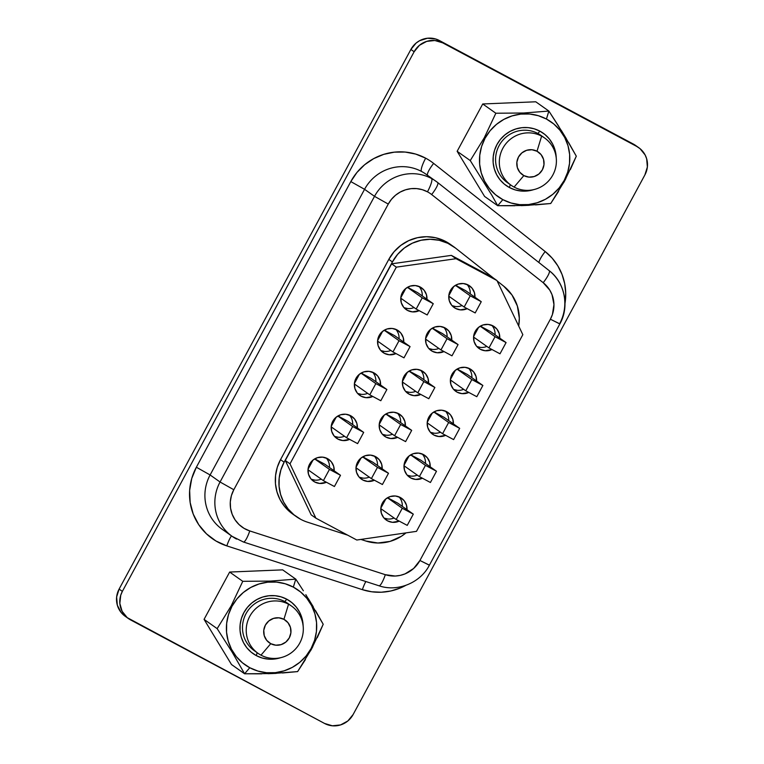 <?xml version="1.0" encoding="UTF-8"?>
<svg xmlns="http://www.w3.org/2000/svg" width="764" height="764" viewBox="0 0 764 764"><rect width="100%" height="100%" fill="white"/><g stroke="black" fill="none" stroke-linecap="round" stroke-linejoin="round"><path stroke-width="1.15" d="M291.485 606.033L287.741 603.388A28.965 28.335 125.2 0 0 284.8 601.574L288.544 604.219A28.965 28.335 -54.8 0 1 291.485 606.033A28.965 28.335 -54.8 0 1 298.886 644.568A28.965 28.335 -54.8 0 1 260.992 655.159A28.965 28.335 125.2 0 0 299.774 643.04A28.965 28.335 125.2 0 0 288.544 604.219L283.921 619.327A13.848 13.542 -54.8 0 1 289.289 637.883A13.848 13.542 -54.8 0 1 270.752 643.68L260.992 655.159L270.752 643.68L266.684 640.308L264.229 635.6L263.771 630.271L265.385 625.124L268.813 620.951L273.541 618.382L278.841 617.818L283.921 619.327L287.99 622.698L290.444 627.406L290.893 632.735L289.289 637.883L285.86 642.056L281.133 644.625L275.823 645.188L270.752 643.68A13.848 13.542 -54.8 0 1 265.385 625.124A13.848 13.542 -54.8 0 1 283.921 619.327L288.544 604.219A28.965 28.335 125.2 0 0 249.761 616.338A28.965 28.335 125.2 0 0 260.992 655.159A28.965 28.335 -54.8 0 1 258.051 653.344A28.965 28.335 -54.8 0 1 250.649 614.81A28.965 28.335 -54.8 0 1 288.544 604.219L284.8 601.574A28.965 28.335 125.2 0 0 246.896 612.184A28.965 28.335 125.2 0 0 254.336 650.718M540.855 135.323A28.965 28.335 125.2 0 0 537.885 133.49A28.965 28.335 125.2 0 0 500 144.081A28.965 28.335 125.2 0 0 507.391 182.615L511.135 185.26A28.965 28.335 -54.8 0 1 503.743 146.726A28.965 28.335 -54.8 0 1 541.628 136.135L537.885 133.49L539.881 131.141A32.059 31.362 -54.8 0 1 556.221 157.776L554.989 149.839L552.687 144.1L549.316 138.933L544.99 134.559L539.881 131.141L537.885 133.49A28.965 28.335 125.2 0 0 499.398 145.093A28.965 28.335 125.2 0 0 509.321 183.866M544.579 137.95L540.836 135.304A28.965 28.335 125.2 0 0 537.885 133.49L541.628 136.135A28.965 28.335 -54.8 0 1 544.579 137.95A28.965 28.335 -54.8 0 1 551.98 176.484A28.965 28.335 -54.8 0 1 514.086 187.084A28.965 28.335 125.2 0 0 552.859 174.956A28.965 28.335 125.2 0 0 541.628 136.135L537.006 151.243A13.848 13.542 -54.8 0 1 542.373 169.799A13.848 13.542 -54.8 0 1 523.846 175.596L519.768 172.225L517.323 167.517L516.865 162.188L518.479 157.04L521.908 152.867L526.635 150.298L531.935 149.734L537.006 151.243L541.084 154.614L543.529 159.323L543.987 164.661L542.373 169.799L538.945 173.972L534.217 176.541L528.917 177.114L523.846 175.596L514.086 187.084L523.846 175.596A13.848 13.542 -54.8 0 1 518.479 157.04A13.848 13.542 -54.8 0 1 537.006 151.243L541.628 136.135A28.965 28.335 125.2 0 0 502.855 148.264A28.965 28.335 125.2 0 0 514.086 187.084A28.965 28.335 -54.8 0 1 511.135 185.26M261.737 673.838L244.604 673.781L231.492 664.518L244.604 673.781L232.065 651.988L217.167 628.638L204.064 619.375L217.167 628.638L231.186 605.862L242.761 581.318L229.649 572.055L242.761 581.318L270.59 581.089L295.783 579.131L282.67 569.868L229.649 572.055L204.064 619.375L231.492 664.518L204.064 619.375L229.649 572.055L282.67 569.868L295.783 579.131L303.365 590.782L295.783 579.131L293.338 587.115A45.83 44.828 -54.8 0 1 311.101 648.531A45.83 44.828 -54.8 0 1 249.761 667.717L244.604 673.781L272.242 673.552L297.626 671.594L311.636 648.808L323.21 624.264L305.82 594.659M514.831 205.755L497.698 205.697L491.882 195.307L497.698 205.697L502.846 199.633A45.83 44.828 -54.8 0 1 485.083 138.217A45.83 44.828 -54.8 0 1 546.432 119.031L548.867 111.057L523.684 113.005L495.846 113.234L484.271 137.778L470.261 160.564L491.882 195.307L470.261 160.564L484.271 137.778L495.846 113.234L523.684 113.005L548.867 111.057L558.914 126.576M406.935 510.342L406.505 505.214L404.146 500.687L400.231 497.45A13.313 13.026 -54.8 0 0 382.821 502.32A13.313 13.026 -54.8 0 0 387.568 520.857L384.98 519.033L387.568 520.857L392.448 522.318L399.228 521.115A13.313 13.026 -54.8 0 1 387.568 520.857L383.652 517.62L381.303 513.093L380.864 507.964L382.411 503.018L385.705 499.007L390.251 496.543L395.351 495.989L400.231 497.45A13.313 13.026 -54.8 0 1 406.992 509.693M387.749 518.995L384.063 518.097A13.313 13.026 125.2 0 0 394.071 518.002M402.294 506.37A13.313 13.026 125.2 0 0 399.047 496.886M474.902 297.893L474.463 292.765L472.104 288.229L468.189 284.991A13.313 13.026 -54.8 0 0 450.779 289.862A13.313 13.026 -54.8 0 0 455.535 308.408L452.937 306.574L455.535 308.408L460.415 309.869L467.196 308.666A13.313 13.026 -54.8 0 1 455.535 308.408L451.619 305.17L449.261 300.644L448.821 295.515L450.368 290.568L453.663 286.557L458.209 284.084L463.309 283.539L468.189 284.991A13.313 13.026 -54.8 0 1 474.96 297.234M455.707 306.545L452.021 305.648A13.313 13.026 125.2 0 0 462.039 305.543M470.252 293.911A13.313 13.026 125.2 0 0 467.005 284.437M326.419 482.246A13.313 13.026 -54.8 0 1 314.758 481.998L310.843 478.761L308.494 474.224L308.054 469.106L309.601 464.159L312.896 460.138L317.442 457.674L322.542 457.13L327.422 458.581A13.313 13.026 -54.8 0 1 334.183 470.825M314.94 480.126L311.254 479.229A13.313 13.026 125.2 0 0 321.262 479.133M329.485 467.501A13.313 13.026 125.2 0 0 326.238 458.028M326.419 482.256L319.638 483.45L314.758 481.998L312.17 480.164L314.758 481.998A13.313 13.026 -54.8 0 1 310.012 463.452A13.313 13.026 -54.8 0 1 327.422 458.581L331.337 461.819L333.696 466.346L334.126 471.474M357.323 428.585L356.883 423.457L354.525 418.93L350.609 415.692A13.313 13.026 -54.8 0 0 333.199 420.553A13.313 13.026 -54.8 0 0 337.955 439.099L335.358 437.266L337.955 439.099L342.835 440.561L349.616 439.357A13.313 13.026 -54.8 0 1 337.955 439.099L334.04 435.862L331.681 431.335L331.242 426.207L332.789 421.26L336.093 417.249L340.629 414.776L345.729 414.231L350.609 415.692A13.313 13.026 -54.8 0 1 357.38 427.926M338.127 437.237L334.441 436.339A13.313 13.026 125.2 0 0 344.459 436.234M352.672 424.603A13.313 13.026 125.2 0 0 349.425 415.129M382.134 469.459L381.694 464.331L379.336 459.804L375.42 456.566A13.313 13.026 -54.8 0 0 358.01 461.437A13.313 13.026 -54.8 0 0 362.766 479.983L360.169 478.149L362.766 479.983L367.637 481.435L374.427 480.241A13.313 13.026 -54.8 0 1 362.766 479.983L358.851 476.746L356.492 472.219L356.053 467.091L357.6 462.144L360.894 458.123L365.44 455.659L370.54 455.115L375.42 456.566A13.313 13.026 -54.8 0 1 382.191 468.809M362.938 478.111L359.252 477.223A13.313 13.026 125.2 0 0 369.27 477.118M377.483 465.486A13.313 13.026 125.2 0 0 374.236 456.012M405.321 426.57L404.882 421.442L402.532 416.915L398.617 413.677A13.313 13.026 -54.8 0 0 381.198 418.548A13.313 13.026 -54.8 0 0 385.954 437.084L383.366 435.26L385.954 437.084L390.834 438.546L397.614 437.342A13.313 13.026 -54.8 0 1 385.954 437.084L382.038 433.847L379.679 429.32L379.25 424.192L380.797 419.245L384.091 415.234L388.637 412.77L393.737 412.216L398.617 413.677A13.313 13.026 -54.8 0 1 405.378 425.911M386.135 435.222L382.439 434.324A13.313 13.026 125.2 0 0 392.457 434.219M400.68 422.597A13.313 13.026 125.2 0 0 397.423 413.114M430.132 467.444L429.693 462.325L427.334 457.789L423.418 454.551A13.313 13.026 -54.8 0 0 406.009 459.422A13.313 13.026 -54.8 0 0 410.765 477.968L408.167 476.134L410.765 477.968L415.645 479.42L422.425 478.226A13.313 13.026 -54.8 0 1 410.765 477.968L406.849 474.731L404.49 470.204L404.051 465.075L405.598 460.129L408.902 456.118L413.439 453.644L418.538 453.1L423.418 454.551A13.313 13.026 -54.8 0 1 430.189 466.794M410.936 476.106L407.25 475.208A13.313 13.026 125.2 0 0 417.268 475.103M425.481 463.471A13.313 13.026 125.2 0 0 422.234 453.997M453.319 424.555L452.89 419.426L450.531 414.9L446.615 411.662A13.313 13.026 -54.8 0 0 429.206 416.533A13.313 13.026 -54.8 0 0 433.952 435.079L431.364 433.245L433.952 435.079L438.832 436.531L445.622 435.327A13.313 13.026 -54.8 0 1 433.952 435.079L430.036 431.832L427.687 427.305L427.248 422.177L428.795 417.23L432.09 413.219L436.636 410.755L441.735 410.201L446.615 411.662A13.313 13.026 -54.8 0 1 453.377 423.905M430.438 432.309A13.313 13.026 125.2 0 0 440.456 432.214M448.678 420.582A13.313 13.026 125.2 0 0 445.431 411.099M476.516 381.666L476.077 376.537L473.718 372.011L469.803 368.764A13.313 13.026 -54.8 0 0 452.393 373.634A13.313 13.026 -54.8 0 0 457.149 392.18L454.551 390.347L457.149 392.18L462.029 393.641L468.809 392.438A13.313 13.026 -54.8 0 1 457.149 392.18L453.233 388.943L450.875 384.416L450.435 379.288L451.982 374.341L455.287 370.33L459.823 367.856L464.932 367.312L469.803 368.764A13.313 13.026 -54.8 0 1 476.574 381.007M457.321 390.318L453.635 389.42A13.313 13.026 125.2 0 0 463.652 389.315M471.875 377.683A13.313 13.026 125.2 0 0 468.618 368.21M499.713 338.767L499.274 333.639L496.915 329.112L493 325.875A13.313 13.026 -54.8 0 0 475.59 330.745A13.313 13.026 -54.8 0 0 480.336 349.291L477.748 347.458L480.336 349.291L485.216 350.743L492.006 349.54A13.313 13.026 -54.8 0 1 480.336 349.291L476.421 346.054L474.072 341.518L473.632 336.389L475.179 331.442L478.474 327.431L483.02 324.967L488.12 324.413L493 325.875A13.313 13.026 -54.8 0 1 499.761 338.118M480.518 347.419L476.832 346.522A13.313 13.026 125.2 0 0 486.84 346.426M495.062 334.794A13.313 13.026 125.2 0 0 491.815 325.321M451.705 340.782L451.266 335.654L448.917 331.127L445.001 327.89A13.313 13.026 -54.8 0 0 427.582 332.76A13.313 13.026 -54.8 0 0 432.338 351.297L429.75 349.473L432.338 351.297L437.218 352.758L443.999 351.555A13.313 13.026 -54.8 0 1 432.338 351.297L428.423 348.059L426.064 343.533L425.634 338.404L427.181 333.457L430.476 329.446L435.022 326.982L440.121 326.429L445.001 327.89A13.313 13.026 -54.8 0 1 451.763 340.133M432.519 349.434L428.824 348.537A13.313 13.026 125.2 0 0 438.842 348.441M447.064 336.809A13.313 13.026 125.2 0 0 443.808 327.326M426.904 299.899L426.465 294.77L424.106 290.244L420.19 287.006A13.313 13.026 -54.8 0 0 402.781 291.877A13.313 13.026 -54.8 0 0 407.527 310.423L404.939 308.589L407.527 310.423L412.407 311.874L419.197 310.681A13.313 13.026 -54.8 0 1 407.527 310.423L403.612 307.185L401.262 302.659L400.823 297.53L402.37 292.583L405.665 288.563L410.211 286.099L415.31 285.555L420.19 287.006A13.313 13.026 -54.8 0 1 426.952 299.249M407.709 308.551L404.022 307.663A13.313 13.026 125.2 0 0 414.031 307.558M422.253 295.926A13.313 13.026 125.2 0 0 419.006 286.452M403.707 342.797L403.268 337.669L400.909 333.142L396.993 329.905A13.313 13.026 -54.8 0 0 379.584 334.775A13.313 13.026 -54.8 0 0 384.34 353.312L381.742 351.488L384.34 353.312L389.22 354.773L396 353.57A13.313 13.026 -54.8 0 1 384.34 353.312L380.424 350.074L378.065 345.548L377.626 340.419L379.173 335.472L382.477 331.461L387.014 328.988L392.123 328.444L396.993 329.905A13.313 13.026 -54.8 0 1 403.764 342.138M384.512 351.45L380.825 350.552A13.313 13.026 125.2 0 0 390.843 350.447M399.066 338.815A13.313 13.026 125.2 0 0 395.809 329.341M428.518 383.671L428.079 378.543L425.72 374.016L421.804 370.779A13.313 13.026 -54.8 0 0 404.395 375.649A13.313 13.026 -54.8 0 0 409.151 394.195L406.553 392.362L409.151 394.195L414.031 395.647L420.811 394.453A13.313 13.026 -54.8 0 1 409.151 394.195L405.235 390.958L402.876 386.431L402.437 381.303L403.984 376.356L407.279 372.345L411.825 369.871L416.924 369.327L421.804 370.779A13.313 13.026 -54.8 0 1 428.575 383.022M405.636 391.426A13.313 13.026 125.2 0 0 415.654 391.33M423.867 379.698A13.313 13.026 125.2 0 0 420.62 370.225M380.51 385.686L380.08 380.558L377.722 376.031L373.806 372.794A13.313 13.026 -54.8 0 0 356.396 377.664A13.313 13.026 -54.8 0 0 361.143 396.21L358.555 394.377L361.143 396.21L366.023 397.662L372.803 396.468A13.313 13.026 -54.8 0 1 361.143 396.21L357.227 392.973L354.878 388.446L354.439 383.318L355.986 378.371L359.281 374.35L363.826 371.887L368.926 371.342L373.806 372.794A13.313 13.026 -54.8 0 1 380.567 385.037M361.324 394.339L357.638 393.441A13.313 13.026 125.2 0 0 367.646 393.345M375.869 381.713A13.313 13.026 125.2 0 0 372.622 372.24M292.86 514.182L284.504 506.379L280.016 499.522L276.969 491.882L275.46 483.765L275.565 475.475L277.275 467.329L280.522 459.651A42.603 41.667 125.2 0 0 292.707 514.067L296.327 516.626A42.603 41.667 -54.8 0 0 300.653 519.291A42.603 41.667 -54.8 0 0 307.348 522.137L347.696 535.163L307.348 522.137A42.603 41.667 -54.8 0 1 300.653 519.291L293.873 514.745L288.123 508.929L283.635 502.072L280.579 494.442L279.08 486.324L279.185 478.035L280.894 469.889L284.132 462.201L392.419 261.937L397.681 254.288L404.423 247.937L412.35 243.181L421.069 240.249L430.18 239.275L439.243 240.297L447.828 243.286L455.525 248.08L493.62 278.182L455.525 248.08A42.603 41.667 -54.8 0 0 453.778 246.772L450.158 244.222A42.603 41.667 125.2 0 0 388.8 259.378L394.062 251.738L400.813 245.387L408.73 240.631L417.459 237.69L426.56 236.716L435.623 237.738L444.209 240.727L450.302 244.318M549.201 270.657A13.313 2.76 128.3 0 1 543.204 282.699A13.313 2.76 -51.7 0 0 549.192 270.657L437.638 182.5L425.92 174.154A42.603 41.667 125.2 0 1 427.668 175.453A42.603 41.667 125.2 0 0 425.92 174.154A42.603 41.667 125.2 0 0 421.594 171.48A42.603 41.667 125.2 0 0 364.562 189.31L350.81 181.584A55.915 54.693 -54.8 0 1 425.663 158.177A13.313 2.75 -61.9 0 0 421.594 171.48A42.603 41.667 125.2 0 0 364.562 189.31L374.513 196.338A42.603 41.667 -54.8 0 1 431.536 178.509A42.603 41.667 -54.8 0 1 435.872 181.183A42.603 41.667 -54.8 0 1 437.619 182.481A42.603 41.667 125.2 0 0 435.872 181.183A42.603 41.667 125.2 0 0 431.536 178.509A13.313 2.75 118.1 0 1 427.468 191.812A29.29 28.65 -54.8 0 1 431.65 194.543A13.313 2.76 -51.7 0 0 437.619 182.481A13.313 2.76 128.3 0 1 431.65 194.543A29.29 28.65 125.2 0 0 427.468 191.812L422.272 189.673L416.733 188.612L411.08 188.651L405.512 189.816L400.26 192.041L395.513 195.24L391.464 199.308L388.265 204.074L233.813 489.734L231.397 495.626L230.289 501.881L230.556 508.194L232.17 514.277L235.064 519.835L239.094 524.61L244.069 528.363L249.761 530.932L385.323 574.69L395.227 576.037L400.231 575.387L405.063 573.879L413.639 568.473L419.923 560.48L550.376 319.209L552.41 314.539L553.957 304.53L552.019 294.665L549.803 290.158L543.204 282.699L431.65 194.543L543.204 282.699A29.29 28.65 -54.8 0 1 550.376 319.209L419.923 560.48A29.29 28.65 -54.8 0 1 385.323 574.69A13.313 2.645 107.9 0 1 378.982 585.768A13.313 2.645 -72.1 0 0 385.323 574.69L249.761 530.932A13.313 2.645 107.9 0 1 243.41 542.001A13.313 2.645 107.9 0 1 243.267 541.924M509.397 187.524L510.276 184.649L509.397 187.524A32.059 31.362 -54.8 0 1 496.963 144.558A32.059 31.362 -54.8 0 1 539.881 131.141L534.189 128.801L528.134 127.626L521.936 127.683L515.853 128.944L510.094 131.379L504.899 134.894L500.468 139.344L496.963 144.558L494.518 150.346L493.238 156.477L493.152 162.713L494.289 168.825L496.59 174.564L499.962 179.731L504.288 184.105L509.397 187.524L515.089 189.873L521.144 191.038L527.341 190.981L533.721 189.625A32.059 31.362 -54.8 0 1 509.397 187.524M286.796 599.215L284.8 601.574L286.796 599.215A32.059 31.362 -54.8 0 1 303.136 625.859L301.895 617.923L299.603 612.174L296.222 607.017L291.896 602.643L286.796 599.215A32.059 31.362 -54.8 0 0 243.869 612.642A32.059 31.362 -54.8 0 0 256.303 655.607L257.182 652.733L256.303 655.607L251.194 652.189L246.877 647.805L243.496 642.648L241.195 636.909L240.068 630.797L240.144 624.551L241.434 618.42L243.869 612.642L247.374 607.428L251.814 602.977L257.01 599.463L262.759 597.028L268.852 595.767L275.04 595.71L281.104 596.875L286.796 599.215M280.627 657.709A32.059 31.362 -54.8 0 1 256.303 655.607L261.995 657.947L268.059 659.112L274.247 659.065L280.627 657.709M635.619 145.466L439.405 40.53L435.623 38.974L427.477 38.238L419.617 40.693L416.16 43.023L410.889 49.45L119.108 589.082L116.634 596.99L117.331 605.203L121.104 612.441L123.978 615.354M406.009 532.871L401.358 536.299L390.089 541.389L377.903 543.003L365.841 541.017L360.904 539.422L365.841 541.017A42.603 41.667 -54.8 0 0 406.009 532.871M518.689 326.008A42.603 41.667 -54.8 0 0 503.667 286.118L497.173 280.99L503.667 286.118L511.995 295.009L517.362 306.001L519.31 318.149L518.689 326.018M492.255 277.217L451.343 255.377L391.636 263.828L285.287 460.501L311.187 514.86L285.287 460.501L289.995 463.824L315.895 518.183L356.798 540.024L416.495 531.352L522.834 334.68L496.953 280.541L456.051 258.7L396.335 267.152L289.995 463.824L315.895 518.183L311.187 514.86L315.895 518.183L356.798 540.024L416.495 531.352L522.834 334.68L496.953 280.541L492.255 277.217L496.953 280.541L456.051 258.7L451.343 255.377L492.255 277.217M296.327 516.626A42.603 41.667 -54.8 0 1 284.132 462.201L280.522 459.651L388.8 259.378L392.419 261.937A42.603 41.667 -54.8 0 1 453.778 246.772M442.662 42.832L434.85 40.502L426.694 41.38L419.417 45.324L414.145 51.742L122.364 591.384L120.741 595.223L119.833 603.436L122.116 611.315L127.235 617.646L324.595 723.47L332.407 725.8L340.563 724.921L347.84 720.977L353.111 714.55L644.892 174.918L647.366 167.01L646.669 158.797L645.141 154.987L640.022 148.646L636.632 146.373L442.662 42.832L439.405 40.53A21.296 20.838 125.2 0 0 410.889 49.45L414.145 51.742A21.296 20.838 -54.8 0 1 442.662 42.832L439.405 40.53L633.375 144.071L636.632 146.373L442.662 42.832M484.586 196.434L457.149 151.301L482.733 103.971L535.755 101.784L548.867 111.057L535.755 101.784L482.733 103.971L495.846 113.234L482.733 103.971L457.149 151.301L470.261 160.564L457.149 151.301L484.586 196.434L497.698 205.697L484.586 196.434M226.631 532.059A42.603 41.667 125.2 0 1 222.095 529.242A42.603 41.667 125.2 0 1 210.11 474.969L364.562 189.31L350.81 181.584L196.358 467.234L210.11 474.969L364.562 189.31L374.513 196.338L220.061 481.998L210.11 474.969A42.603 41.667 125.2 0 0 222.295 529.385L232.246 536.414A42.603 41.667 -54.8 0 1 220.061 481.998L210.11 474.969L196.358 467.234A55.915 54.693 -54.8 0 0 226.822 545.897A13.313 2.645 107.9 0 1 231.521 535.908A13.313 2.645 -72.1 0 0 226.822 545.897L362.375 589.655A13.313 2.645 107.9 0 1 365.861 581.528A13.313 2.645 -72.1 0 0 362.375 589.655A55.915 54.693 -54.8 0 0 405.694 585.415L400.059 588.099L390.834 590.992L381.284 592.224L371.705 591.775L362.375 589.655L226.822 545.897L215.954 540.998L206.452 533.826L198.755 524.715L193.235 514.105L190.15 502.492L189.644 490.431L191.745 478.493L196.358 467.234L350.81 181.584L356.931 172.483L364.657 164.728L373.72 158.606L383.748 154.357L394.367 152.151L405.168 152.055L415.74 154.089L425.663 158.177A55.915 54.693 -54.8 0 1 433.637 163.4L545.19 251.547L552.124 258.098L557.787 265.796L562.017 274.391L564.691 283.625L565.723 293.223L565.016 303.298A55.915 54.693 -54.8 0 0 545.19 251.547A13.313 2.76 -51.7 0 0 538.935 262.549A13.313 2.76 128.3 0 1 545.19 251.547L433.637 163.4A13.313 2.76 -51.7 0 0 427.496 175.262A13.313 2.76 128.3 0 1 433.637 163.4A55.915 54.693 -54.8 0 0 425.663 158.177A13.313 2.75 118.1 0 0 421.594 171.48A42.603 41.667 125.2 0 1 425.92 174.154L427.649 175.443M638.799 147.71L635.543 145.408A21.296 20.838 125.2 0 0 633.375 144.071L636.632 146.373A21.296 20.838 -54.8 0 1 644.892 174.918L353.111 714.55A21.296 20.838 -54.8 0 1 324.595 723.47L130.625 619.929A21.296 20.838 -54.8 0 1 122.364 591.384L119.108 589.082A21.296 20.838 125.2 0 0 125.2 616.29L128.457 618.592M119.108 589.082L410.889 49.45L414.145 51.742L122.364 591.384L119.108 589.082M559.831 323.946C569.715 306.679 564.949 282.489 549.192 270.657A13.313 2.76 -51.7 0 0 549.173 270.637A42.603 41.667 -54.8 0 1 559.611 323.745L550.376 319.209L559.831 323.946L429.378 565.217L419.923 560.48L429.158 565.016M378.82 585.692A13.313 2.645 -72.1 0 0 378.973 585.768C397.547 592.262 420.353 582.903 429.378 565.217M378.973 585.768L243.41 542.001A13.313 2.645 -72.1 0 0 249.761 530.932A29.29 28.65 -54.8 0 1 233.813 489.734L220.061 481.998A42.603 41.667 125.2 0 0 232.036 536.271A42.603 41.667 125.2 0 0 236.573 539.088M549.173 270.637L437.667 182.52M374.513 196.338L220.061 481.998L233.813 489.734L388.265 204.074L374.513 196.338L388.265 204.074A29.29 28.65 -54.8 0 1 427.468 191.812A13.313 2.75 -61.9 0 0 431.536 178.509A42.603 41.667 125.2 0 0 374.513 196.338M388.8 259.378L392.419 261.937L284.132 462.201L280.522 459.651L388.8 259.378M451.343 255.377L456.051 258.7L396.335 267.152L391.636 263.828L451.343 255.377M391.636 263.828L396.335 267.152L289.995 463.824L285.287 460.501L391.636 263.828M481.263 301.694L475.189 312.934L464.159 307.042L470.232 295.802L481.263 301.694L475.189 312.934L464.159 307.042L448.764 296.165L464.159 307.042L470.232 295.802L481.263 301.694L465.715 290.702L481.263 301.694M465.715 290.702L455.525 285.268L465.715 290.702M455.411 285.325L470.232 295.802L455.411 285.325M448.802 295.687L453.797 286.443L448.802 295.687M340.496 475.284L334.422 486.515L323.382 480.632L329.465 469.392L340.496 475.284L334.422 486.515L323.382 480.632L307.997 469.755L323.382 480.632L329.465 469.392L340.496 475.284L324.939 464.292L340.496 475.284M324.939 464.292L314.749 458.849L324.939 464.292M314.644 458.916L329.465 469.392L314.644 458.916M308.035 469.268L313.03 460.033L308.035 469.268M363.683 432.386L357.609 443.626L346.579 437.734L352.653 426.503L363.683 432.386L357.609 443.626L346.579 437.734L331.184 426.856L346.579 437.734L352.653 426.503L363.683 432.386L348.136 421.394L363.683 432.386M348.136 421.394L337.946 415.96L348.136 421.394M337.831 416.027L352.653 426.503L337.831 416.027M331.223 426.379L336.227 417.134L331.223 426.379M388.494 473.269L382.42 484.51L371.39 478.617L377.464 467.377L388.494 473.269L382.42 484.51L371.39 478.617L355.995 467.74L371.39 478.617L377.464 467.377L388.494 473.269L372.947 462.277L388.494 473.269M372.947 462.277L362.757 456.834L372.947 462.277M362.642 456.901L377.464 467.377L362.642 456.901M356.034 467.262L361.028 458.018L356.034 467.262M411.691 430.371L405.608 441.611L394.577 435.728L400.661 424.488L411.691 430.371L405.608 441.611L394.577 435.728L379.192 424.851L394.577 435.728L400.661 424.488L411.691 430.371L396.134 419.388L411.691 430.371M396.134 419.388L385.944 413.945L396.134 419.388M385.83 414.012L400.661 424.488L385.83 414.012M379.231 424.364L384.225 415.129L379.231 424.364M436.492 471.254L430.418 482.495L419.388 476.602L425.462 465.362L436.492 471.254L430.418 482.495L419.388 476.602L403.994 465.725L419.388 476.602L425.462 465.362L436.492 471.254L420.945 460.262L436.492 471.254M420.945 460.262L410.755 454.828L420.945 460.262M410.64 454.886L425.462 465.362L410.64 454.886M404.032 465.247L409.036 456.003L404.032 465.247M459.689 428.356L453.615 439.596L442.585 433.713L448.659 422.473L459.689 428.356L453.615 439.596L442.585 433.713L427.191 422.836L442.585 433.713L448.659 422.473L459.689 428.356L444.142 417.373L459.689 428.356M444.142 417.373L433.952 411.93L444.142 417.373M433.837 411.997L448.659 422.473L433.837 411.997M427.229 422.349L432.223 413.114L427.229 422.349M434.133 433.207L430.447 432.309M482.877 385.467L476.803 396.707L465.773 390.815L471.846 379.574L482.877 385.467L476.803 396.707L465.773 390.815L450.378 379.937L465.773 390.815L471.846 379.574L482.877 385.467L467.329 374.475L482.877 385.467M467.329 374.475L457.139 369.041L467.329 374.475M457.025 369.107L471.846 379.574L457.025 369.107M450.416 379.46L455.42 370.215L450.416 379.46M506.074 342.578L500 353.808L488.97 347.926L495.043 336.685L506.074 342.578L500 353.808L488.97 347.926L473.575 337.048L488.97 347.926L495.043 336.685L506.074 342.578L490.526 331.586L506.074 342.578M490.526 331.586L480.336 326.142L490.526 331.586M480.222 326.209L495.043 336.685L480.222 326.209M473.613 336.561L478.608 327.326L473.613 336.561M458.075 344.583L451.992 355.823L440.962 349.941L447.045 338.7L458.075 344.583L451.992 355.823L440.962 349.941L425.577 339.063L440.962 349.941L447.045 338.7L458.075 344.583L442.518 333.601L458.075 344.583M442.518 333.601L432.328 328.157L442.518 333.601M432.223 328.224L447.045 338.7L432.223 328.224M425.615 338.576L430.609 329.341L425.615 338.576M433.264 303.709L427.191 314.949L416.16 309.057L422.234 297.817L433.264 303.709L427.191 314.949L416.16 309.057L400.766 298.18L416.16 309.057L422.234 297.817L433.264 303.709L417.717 292.717L433.264 303.709M417.717 292.717L407.527 287.274L417.717 292.717M407.413 287.34L422.234 297.817L407.413 287.34M400.804 297.702L405.799 288.458L400.804 297.702M410.067 346.598L403.994 357.838L392.963 351.946L399.037 340.715L410.067 346.598L403.994 357.838L392.963 351.946L377.569 341.078L392.963 351.946L399.037 340.715L410.067 346.598L394.52 335.606L410.067 346.598M394.52 335.606L384.33 330.172L394.52 335.606M384.216 330.239L399.037 340.715L384.216 330.239M377.607 340.591L382.611 331.347L377.607 340.591M434.878 387.482L428.805 398.722L417.774 392.83L423.848 381.589L434.878 387.482L428.805 398.722L417.774 392.83L402.38 381.952L417.774 392.83L423.848 381.589L434.878 387.482L419.331 376.49L434.878 387.482M419.331 376.49L409.141 371.056L419.331 376.49M409.026 371.113L423.848 381.589L409.026 371.113M402.418 381.475L407.413 372.23L402.418 381.475M409.323 392.333L405.636 391.435M386.88 389.497L380.806 400.737L369.776 394.845L375.85 383.604L386.88 389.497L380.806 400.737L369.776 394.845L354.381 383.967L369.776 394.845L375.85 383.604L386.88 389.497L371.333 378.505L386.88 389.497M371.333 378.505L361.143 373.061L371.333 378.505M361.028 373.128L375.85 383.604L361.028 373.128M354.42 383.49L359.414 374.245L354.42 383.49M413.305 514.143L407.231 525.384L396.191 519.501L402.275 508.261L413.305 514.143L407.231 525.384L396.191 519.501L380.806 508.623L396.191 519.501L402.275 508.261L413.305 514.143L397.757 503.161L413.305 514.143M397.757 503.161L387.568 497.717L397.757 503.161M387.453 497.784L402.275 508.261L387.453 497.784M380.844 508.136L385.839 498.902L380.844 508.136M558.503 191.516L550.72 203.51L535.545 204.905M529.318 205.287L521.134 205.621M568.607 142.524L576.304 156.19L570.364 169.589M565.895 178.547L563.565 182.844M561.292 130.386L566.344 138.695M502.846 199.633L495.549 194.734L489.371 188.479L484.548 181.106L481.263 172.893L479.639 164.165L479.754 155.245L481.587 146.487L485.083 138.217L490.096 130.759L496.428 124.398L503.858 119.385L512.071 115.908L520.781 114.094L529.633 114.017L538.295 115.689L546.432 119.031L553.728 123.93L559.907 130.186L564.73 137.558L568.015 145.771L569.638 154.5L569.524 163.42L567.69 172.177L564.195 180.447L559.181 187.906L552.849 194.266L545.42 199.28L537.207 202.756L528.497 204.571L519.644 204.647L510.982 202.976L502.846 199.633L497.698 205.697L525.336 205.468L550.72 203.51L564.73 180.724L576.304 156.19L563.861 134.569L548.867 111.057L546.432 119.031A45.83 44.828 -54.8 0 1 564.195 180.447A45.83 44.828 -54.8 0 1 502.846 199.633M315.513 610.608L323.21 624.264L317.28 637.673M312.801 646.63L310.48 650.928M305.419 659.599L297.626 671.594L282.451 672.989M308.207 598.47L313.259 606.778M276.234 673.37L268.04 673.705M249.761 667.717L257.898 671.059L266.56 672.721L275.412 672.654L284.113 670.84L292.335 667.364L299.755 662.34L306.097 655.989L311.101 648.531L314.596 640.261L316.43 631.503L316.544 622.584L314.93 613.855L311.645 605.642L306.813 598.26L300.634 592.014L293.338 587.115L285.201 583.772L276.539 582.101L267.687 582.178L258.986 583.992L250.764 587.468L243.344 592.482L237.002 598.842L231.989 606.301L228.503 614.562L226.669 623.328L226.555 632.248L228.169 640.977L231.454 649.19L236.277 656.562L242.465 662.818L249.761 667.717A45.83 44.828 -54.8 0 1 231.989 606.301A45.83 44.828 -54.8 0 1 293.338 587.115L295.783 579.131L270.59 581.089L242.761 581.318L231.186 605.862L217.167 628.638L232.065 651.988L244.604 673.781L249.761 667.717M284.8 601.574A28.965 28.335 125.2 0 0 246.906 612.165A28.965 28.335 125.2 0 0 254.307 650.699L258.051 653.344M243.41 542.001L232.246 536.414"/></g></svg>
